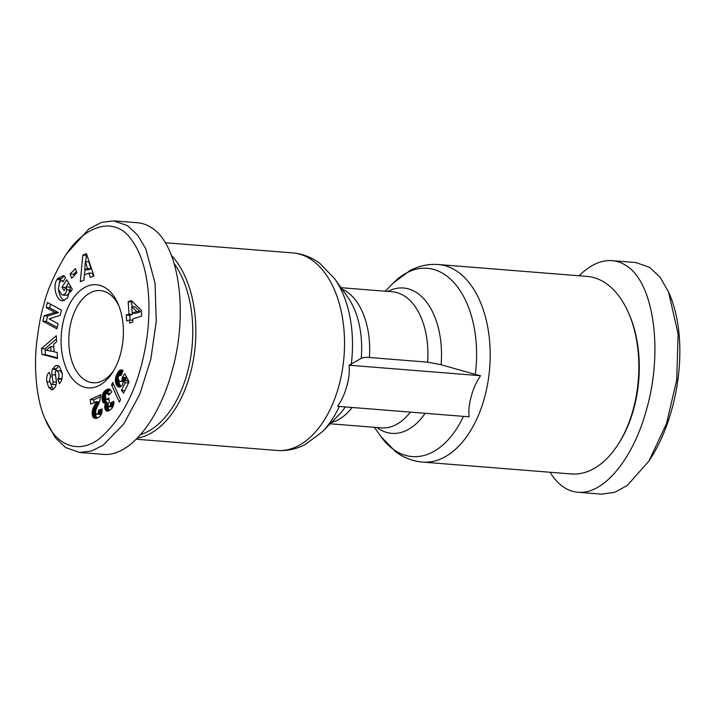 <?xml version="1.0" encoding="UTF-8"?>
<svg xmlns="http://www.w3.org/2000/svg" width="715" height="715" viewBox="0 0 715 715"><rect width="100%" height="100%" fill="white"/><g stroke="black" fill="none" stroke-linecap="round" stroke-linejoin="round"><path stroke-width="1.07" d="M137.396 438.152A99.09 59.327 -85.4 0 0 189.984 374.892A99.09 59.327 -85.4 0 0 171.511 255.452M438.411 264.541L587.078 276.41A99.09 59.327 94.6 0 1 628.646 313.116A99.09 59.327 94.6 0 1 632.981 410.258A99.09 59.327 94.6 0 1 618.171 444.31A99.09 59.327 94.6 0 1 571.303 473.956L422.637 462.087A99.09 59.327 -85.4 0 0 484.314 398.389A99.09 59.327 -85.4 0 0 438.411 264.541C428.571 263.835 419.151 265.81 410.16 270.458L393.062 283.238A94.452 56.557 94.6 0 1 454.034 282.729A94.452 56.557 94.6 0 1 475.332 374.419L480.56 375.724C476.306 381.998 473.25 388.754 471.382 395.994C469.21 403.206 468.45 410.142 469.085 416.809L337.623 406.317C341.877 400.043 344.934 393.286 346.811 386.046C348.974 378.834 349.733 371.889 349.099 365.222L361.236 358.367C362.675 357.491 365.392 357.196 369.378 357.5L427.633 362.156L441.075 364.739L475.332 374.419M113.721 370.567A46.243 27.688 94.6 0 1 92.959 382.748A46.243 27.688 94.6 0 1 71.536 320.284A46.243 27.688 94.6 0 1 100.314 290.567A46.243 27.688 94.6 0 1 118.887 305.886M577.935 492.251L601.664 494.145L614.73 492.322L627.207 485.521L648.934 461.05L666.532 423.548L676.703 379.906L678.142 334.039L668.543 291.961L660.213 277.42L649.721 267.401L635.823 262.539L612.094 260.644C616.982 261.046 621.612 262.664 625.991 265.506C653.814 282.175 663.547 351.038 646.414 409.963C632.963 459.396 603.362 494.959 577.935 492.251C573.037 491.849 568.407 490.231 564.037 487.389C558.79 483.948 554.134 478.907 550.058 472.257M579.043 275.776C590.09 264.952 601.101 259.911 612.094 260.644M618.171 444.31L619.065 442.916A96.883 58.013 -85.4 0 0 633.544 409.624A96.883 58.013 -85.4 0 0 629.298 314.636L628.646 313.116M48.736 387.45L46.886 381.783C46.35 378.306 46.761 375.563 48.111 373.552L49.281 372.336L50.819 376.894L50.345 377.377C49.156 380.183 49.594 382.507 51.65 384.348A1.859 1.108 -85.4 0 0 51.775 384.375A1.859 1.108 -85.4 0 0 53.008 381.944L51.954 374.758A6.962 4.165 94.6 0 1 52.544 369.226L55.511 365.615L56.941 365.374L59.533 366.795L62.098 372.873C62.625 377.314 61.865 380.746 59.828 383.16L59.363 383.642L57.799 378.986L58.326 378.45C59.595 375.071 59.014 372.452 56.592 370.593L56.199 370.647A1.859 1.108 -85.4 0 0 55.27 373.033L56.351 380.362A6.962 4.165 94.6 0 1 56.217 384.295L55.332 386.94L52.928 389.532L51.614 389.854L48.736 387.45L52.249 387.736L53.375 389.237M46.886 381.783L49.943 382.024M50.685 383.58L52.249 387.736M48.826 372.801L49.46 372.855M66.772 289.825L66.379 286.813L63.992 290.612L62.026 287.207L66.745 279.672L72.287 289.28L70.553 292.051L69.471 290.889L67.523 297.914L62.634 300.854C56.378 300.836 52.445 286.116 56.959 279.61L57.674 278.475L63.447 275.588A8.58 5.139 94.6 0 1 63.957 275.865A8.58 5.139 94.6 0 1 65.494 277.518L63.072 281.817A3.477 2.082 -85.4 0 0 62.393 281.058A3.477 2.082 -85.4 0 0 61.767 280.834A3.477 2.082 -85.4 0 0 61.159 280.932L59.497 282.407L58.416 289.012L61.579 294.58L62.947 295.054L65.7 293.427L66.772 289.825L70.293 290.111L70.195 290.942M69.087 293.901L66.459 295.34L62.947 295.054M66.379 286.813L69.891 287.09L70.293 290.111M69.471 290.889L71.196 291.023M120.334 354.622A51.748 30.986 -85.4 0 0 118.064 303.893A51.748 30.986 -85.4 0 0 89.965 285.312A51.748 30.986 -85.4 0 0 64.153 317.987A51.748 30.986 -85.4 0 0 73.305 379.826A51.748 30.986 -85.4 0 0 112.595 372.408A51.748 30.986 -85.4 0 0 120.334 354.622M64.243 257.4L66.468 253.914L88.892 228.961L101.459 222.401L113.712 220.855L127.61 225.717L137.664 235.164L145.762 248.775L155.066 283.176L156.236 321.428L150.811 359.216L139.791 394.188L123.74 423.977L103.192 445.195L91.6 450.977L79.553 452.461L65.664 447.599L55.323 437.786L45.188 419.249C36.259 399.542 33.936 368.314 36.492 344.416C38.422 327.461 40.862 314.234 43.83 304.733C46.77 291.702 53.571 275.927 64.243 257.4C84.03 224.626 115.151 215.421 131.605 239.909C150.373 265.328 152.402 311.919 144.814 350.225C137.191 389.407 122.301 418.686 100.163 438.054C81.036 453.587 57.146 448.421 45.188 419.249M79.553 452.461L103.291 454.356C128.727 457.064 158.319 421.501 171.77 372.068C188.903 313.143 179.17 244.28 151.348 227.611C146.968 224.769 142.339 223.152 137.45 222.749L113.712 220.855M174.362 263.835A96.883 58.013 94.6 0 1 187.026 373.972A96.883 58.013 94.6 0 1 140.676 434.586M108.689 395.046L106.928 393.187L105.802 394.108L105.32 396.11L106.383 399.247L107.661 399.131L108.725 397.96L109.449 401.875L108.063 403.635L108.367 406.424L109.27 406.746L110.244 405.861L110.521 402.867L113.873 401.383L113.819 403.662L111.906 408.417L109.592 410.419L107.036 411.152L105.543 410.097L104.81 408.337L104.712 405.78L105.579 403.037L103.72 402.974L102.647 401.669L102.004 396.727L103.952 391.784L107.599 389.103L110.155 389.541L111.835 391.829L108.689 395.046M120.987 375.625L119.611 375.143L118.19 377.198L118.315 379.29L119.691 381.354L120.647 381.694L121.809 380.657L122.381 377.225L124.705 373.632L129.111 381.882L123.561 393.08L121.443 390.301L125.197 382.713L123.954 380.416L122.345 384.956L120.656 386.752L119.271 387.146L116.956 385.769L115.383 381.569L115.857 376.644L119.101 370.835L121.371 369.852L123.06 370.468L120.987 375.625M141.311 310.221L141.722 316.003L132.641 318.997L132.856 322.009L129.647 323.064L129.442 320.052L126.68 320.964L126.26 315.011L129.022 314.1L128.155 301.685L131.372 300.631L141.311 310.221M119.36 402.107L111.576 384.849L112.755 382.462L120.558 399.694L119.36 402.107M92.646 416.362L92.342 410.392L96.212 401.624L90.787 404.163L90.224 399.56L100.645 394.68L99.921 400.686L95.953 409.793L95.551 412.439L96.159 413.833L97.311 413.994L98.304 412.805L98.581 410.142L102.12 408.971L101.53 414.039L99.492 416.845L96.346 418.373L94.273 418.248L92.646 416.362L96.168 416.639L97.177 418.105M71.589 278.26L70.15 273.97L75.441 268.581L76.889 272.871L71.589 278.26M83.914 280.146L80.286 281.656L82.842 255.112L86.408 253.619L94.023 275.936L90.34 277.465L88.937 273.032L84.307 274.962L83.914 280.146M57.173 352.468L57.486 358.465L41.881 354.381L41.568 348.482L56.279 335.728L56.601 341.815L53.697 344.174L54.108 351.843L57.173 352.468M54.93 312.348L46.153 307.539L47.396 302.445L61.463 310.149L60.194 315.369L49.138 318.854L58.147 323.788L56.896 328.882L42.829 321.178L44.151 315.744L54.93 312.348L58.442 312.625L47.664 316.03L46.341 321.455L57.254 327.434M108.224 394.045L109.556 394.153M108.233 388.96L109.091 389.031M108.162 388.969L109.136 389.04M107.599 389.103L109.735 389.273M106.973 389.362L110.253 389.621M110.351 389.72L106.607 393.348M106.285 389.755L109.797 390.041M105.525 390.301L109.038 390.587M105.221 390.533L108.734 390.819M104.551 391.141L108.063 391.418M103.952 391.784L107.473 392.061M103.452 392.472L106.964 392.75M103.023 393.179L106.392 393.447M102.799 393.643L105.99 393.902M102.433 394.608L105.516 394.859M102.165 395.636L105.346 395.887M102.004 396.727L105.4 396.995M101.977 397.111L105.454 397.397M105.489 397.549L105.829 401.017L107.134 403.162M101.95 398.228L105.471 398.514M102.031 399.319L105.543 399.596M102.209 400.337L105.722 400.623M102.317 400.74L105.829 401.017M102.647 401.669L106.169 401.955M103.076 402.384L106.589 402.661M103.157 402.474L106.678 402.76M103.72 402.974L105.328 403.099M105.579 403.037L108.224 403.251M105.248 403.778L108.01 403.993M104.908 404.779L107.938 405.021M104.712 405.78L108.215 406.057L108.349 408.694L109.261 410.598M104.658 406.2L108.171 406.478M104.658 407.282L108.171 407.559M104.81 408.337L108.331 408.614M104.828 408.417L108.349 408.694M105.132 409.346L108.644 409.632M105.543 410.097L109.064 410.374M106.052 410.66L108.716 410.875M106.669 411.054L107.84 411.143M110.521 402.867L113.855 403.126M110.557 403.126L113.837 403.385M110.619 404.315L113.685 404.565M110.494 405.235L113.462 405.477M110.244 405.861L113.256 406.102M109.672 406.531L112.961 406.79M112.881 406.969L109.27 406.746M108.251 398.568L108.85 398.621M107.724 399.077L108.948 399.176M107.661 399.131L108.957 399.238M107 399.408L109.02 399.578M106.928 393.187L110.244 393.456M107.554 393.304L110.181 393.518M107.768 393.447L110.074 393.625M120.343 375.196L119.727 375.125M120.71 369.923L122.211 370.039M120.031 370.173L122.962 370.406M119.709 370.343L123.007 370.611M122.891 370.897L120.057 375.152M119.101 370.835L122.614 371.112M118.484 371.514L121.997 371.791M118.368 371.648L121.89 371.925M117.886 372.336L121.398 372.613M117.376 373.176L120.898 373.453M116.876 374.151L120.388 374.437M116.652 374.597L120.165 374.875M116.214 375.643L118.77 375.849M115.857 376.644L118.306 376.841M115.598 377.627L118.154 377.833M115.419 378.584L118.207 378.807M115.329 379.406L118.476 379.656M118.833 380.353L119.28 383.589L120.924 386.547M115.303 380.496L118.824 380.773M115.383 381.569L118.904 381.855M115.58 382.614L119.101 382.9M115.759 383.312L119.28 383.589M116.098 384.241L119.611 384.518M116.491 385.063L120.004 385.34M116.956 385.769L120.469 386.046M117.457 386.323L120.862 386.601M118.038 386.788L120.174 386.958M118.636 387.056L119.432 387.119M123.954 380.416L127.476 380.693L128.637 382.847M125.197 382.713L128.566 382.981M121.443 390.301L124.812 390.569M126.376 376.76L125.5 380.541M122.381 377.225L125.903 377.502M122.417 377.895L125.929 378.181M122.363 378.923L125.885 379.2M122.247 379.522L125.769 379.799M121.899 380.487L123.909 380.648M121.809 380.657L123.874 380.827M121.264 381.372L123.722 381.569M132.481 301.703L131.667 301.971L131.998 306.672M128.155 301.685L131.667 301.971M132.445 313.063L132.543 314.377L129.773 315.288L130.112 320.106M129.022 314.1L132.543 314.377M126.26 315.011L129.773 315.288M129.442 320.052L132.731 320.311M135.296 306.932L140.337 311.803L135.743 313.322L132.221 313.045L136.824 311.526L131.775 306.655L135.296 306.932M136.824 311.526L140.337 311.803M131.775 306.655L132.221 313.045M111.576 384.849L113.926 385.036M92.333 415.442L95.846 415.728L96.168 416.639M93.075 417.149L96.588 417.426M93.165 417.256L96.677 417.533M93.683 417.846L97.142 418.123M94.273 418.248L96.168 418.4M98.581 410.142L102.111 410.83M98.599 410.785L102.102 411.062M98.518 411.947L101.977 412.224M98.304 412.805L101.816 413.082L101.45 413.771L100.279 414.396L96.766 414.11M97.928 413.493L101.45 413.771M97.311 413.994L100.824 414.271M100.627 396.619L93.737 399.837L94.076 402.617M90.224 399.56L93.737 399.837M96.212 401.624L99.519 401.884M95.908 402.366L99.233 402.634M95.515 403.233L98.876 403.501M95.354 403.582L98.724 403.85M94.934 404.422L98.339 404.69M94.326 405.539L97.812 405.816M94.273 405.637L97.758 405.914M93.719 406.728L97.213 407.005M93.254 407.738L96.722 408.015M92.87 408.694L96.293 408.962M92.566 409.57L95.935 409.847M92.342 410.392L95.712 410.66M92.217 411L95.596 411.268M92.074 412.108L95.551 412.385M95.587 412.555L95.846 415.728M92.038 413.19L95.551 413.467M92.11 414.262L95.631 414.539M92.128 414.414L95.649 414.7M70.15 273.97L73.663 274.247L74.137 275.668M76.407 271.459L73.663 274.247M88.937 273.032L92.458 273.309L93.37 276.205M86.926 255.148L86.354 255.389L85.755 261.663M82.842 255.112L86.354 255.389M84.987 269.653L84.486 274.891M88.848 261.913L91.011 268.751L88.231 269.913L84.719 269.635L87.498 268.474L85.326 261.636L88.848 261.913M87.498 268.474L91.011 268.751M85.326 261.636L84.719 269.635M56.449 338.91L45.081 348.759L45.394 354.667L57.45 357.813M41.568 348.482L45.081 348.759M41.881 354.381L45.394 354.667M50.711 346.587L46.225 350.225L50.953 351.19L50.711 346.587L53.84 346.838M50.953 351.19L54.081 351.44M57.674 278.475L61.195 278.752L59.113 283.086M64.225 276.062L61.195 278.752M58.603 289.727C59.282 295.152 61.213 298.79 64.386 300.631M68.515 282.747L65.744 287.823M62.026 287.207L65.548 287.484M50.559 376.144L50.291 377.422M56.592 370.593L60.114 370.87L62.16 373.346M61.982 378.566L61.311 379.263L61.579 380.067M57.799 378.986L61.311 379.263M55.511 365.615L58.371 365.839M52.83 368.565L56.342 368.842L56.065 369.512A6.962 4.165 -85.4 0 0 55.564 371.255M58.746 366.089L56.342 368.842M55.359 373.623A6.962 4.165 -85.4 0 0 55.466 375.044L56.458 381.783M56.306 383.848A1.859 1.108 94.6 0 1 55.287 384.652A1.859 1.108 94.6 0 1 55.162 384.634L51.9 384.375M46.153 307.539L49.666 307.816L58.442 312.625M44.151 315.744L47.664 316.03M42.829 321.178L46.341 321.455M50.551 304.17L49.666 307.816M648.934 461.05L651.168 457.564C677.57 416.21 689.814 344.183 670.187 295.76L668.543 291.961M480.56 375.724L349.099 365.222M351.244 364.516A94.452 56.557 -85.4 0 0 334.548 278.573L319.685 263.218C311.543 257.212 302.561 253.78 292.739 252.913A99.09 59.327 94.6 0 1 338.651 386.761A99.09 59.327 94.6 0 1 276.973 450.459L136.342 439.225M56.959 279.61L60.48 279.896M58.326 378.45L61.839 378.727M52.544 369.226L56.065 369.512M51.954 374.758L55.466 375.044M53.008 381.944L56.458 382.221M463.463 416.362A94.452 56.557 94.6 0 1 380.836 436.427L395.699 451.782C403.832 457.788 412.814 461.22 422.637 462.087M376.903 427.507A72.894 43.651 -85.4 0 0 425.13 413.306M410.383 412.126A68.256 40.871 94.6 0 1 381.381 427.865L330.16 423.781M331.438 422.476A68.256 40.871 -85.4 0 0 352.129 407.47M345.291 406.924A72.894 43.651 94.6 0 1 338.347 415.451L322.313 431.762A94.452 56.557 -85.4 0 0 339.384 406.46M441.075 364.739A72.894 43.651 -85.4 0 0 387.771 291.425M341.028 287.689L392.249 291.783A68.256 40.871 94.6 0 1 427.633 362.156M369.378 357.5A68.256 40.871 -85.4 0 0 342.083 289.182M334.548 278.573L347.794 297.217A72.894 43.651 94.6 0 1 361.236 358.367M61.767 280.834L63.599 280.977M51.775 384.375L55.287 384.652M374.356 427.311L380.836 436.427M276.973 450.459C286.813 451.165 296.225 449.19 305.225 444.542L322.313 431.762M385.215 291.219L393.062 283.238M292.739 252.913L165.317 242.743"/></g></svg>
